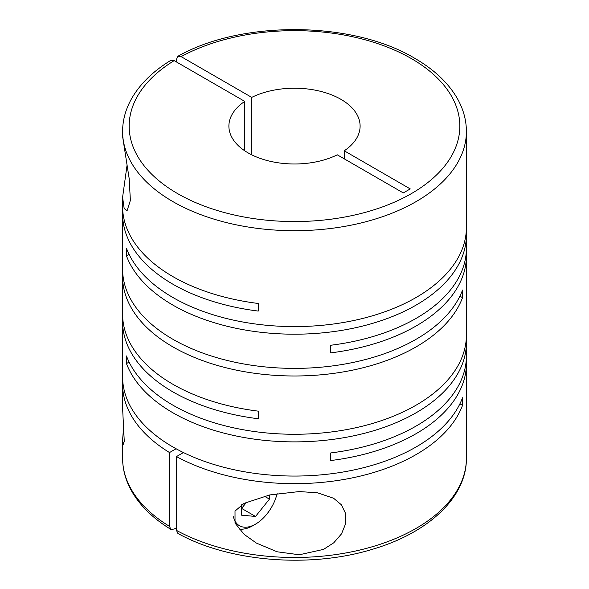 <?xml version="1.0" encoding="UTF-8"?>
<svg xmlns="http://www.w3.org/2000/svg" width="589" height="589" viewBox="0 0 589 589"><rect width="100%" height="100%" fill="white"/><g stroke="black" fill="none" stroke-linecap="round" stroke-linejoin="round"><path stroke-width="0.88" d="M251.717 154.819L251.717 97.384A65.607 37.88 180 0 1 340.891 99.313A65.607 37.88 180 0 1 360.107 126.098A65.607 37.88 180 0 1 344.241 150.799L344.241 158.839M123.69 426.149L122.6 439.777L123.3 444.268L124.272 441.404L122.6 408.133L122.6 384.418A171.9 99.246 0 0 0 169.522 452.558L169.522 526.382A171.9 99.246 180 0 1 122.6 458.242C122.637 469.146 125.428 479.711 130.964 489.93C139.313 505.045 152.603 518.187 170.832 529.356L169.522 526.382M127.018 165.472L122.6 197.227L122.6 206.459A171.9 99.246 0 0 0 172.952 276.631A171.9 99.246 0 0 0 258.232 303.468L258.232 311.073A171.9 99.246 0 0 1 172.952 284.244A171.9 99.246 0 0 1 122.6 214.065L122.6 269.136A171.9 99.246 0 0 0 172.952 339.316A171.9 99.246 0 0 0 343.063 364.341A171.9 99.246 0 0 0 462.527 290.075L462.527 297.681A171.9 99.246 0 0 1 343.063 371.946A171.9 99.246 0 0 1 172.952 346.921A171.9 99.246 0 0 1 122.6 276.742L122.6 314.136A171.9 99.246 0 0 0 172.952 384.315A171.9 99.246 0 0 0 258.232 411.144L258.232 418.75A171.9 99.246 0 0 1 172.952 391.921A171.9 99.246 0 0 1 122.6 321.741L122.6 376.813A171.9 99.246 0 0 0 172.952 446.992A171.9 99.246 0 0 0 343.063 472.017A171.9 99.246 0 0 0 462.527 397.752L462.527 405.357A171.9 99.246 0 0 1 345.419 479.21A171.9 99.246 0 0 1 176.479 456.578L183.437 452.558M466.274 231.153A171.9 99.246 0 0 1 466.4 234.959A171.9 99.246 0 0 1 360.284 326.645A171.9 99.246 0 0 1 172.952 305.131A171.9 99.246 0 0 1 126.473 255.898L126.473 248.293A171.9 99.246 0 0 0 172.952 297.526A171.9 99.246 0 0 0 360.284 319.039A171.9 99.246 0 0 0 466.4 227.347L466.4 131.457A171.9 99.246 180 0 1 360.284 223.15A171.9 99.246 180 0 1 172.952 201.637A171.9 99.246 180 0 1 122.6 131.457L122.667 136.913L129.138 178.327L130.383 200.37L127.106 210.663L124.154 208.543L122.6 197.227M129.101 362.058L126.473 363.575L126.473 355.97A171.9 99.246 0 0 0 172.952 405.203A171.9 99.246 0 0 0 360.284 426.716A171.9 99.246 0 0 0 466.4 335.031L466.4 255.847A171.9 99.246 0 0 0 466.274 252.048M466.4 234.959L466.4 248.241A171.9 99.246 0 0 1 330.775 345.25L330.775 352.863A171.9 99.246 0 0 0 466.4 255.847M122.726 210.258A171.9 99.246 0 0 0 122.6 214.065M122.726 272.935A171.9 99.246 0 0 0 122.6 276.742M299.315 554.772L323.501 549.404L333.801 542.771L341.539 533.825L345.669 523.614L345.603 513.49L341.362 504.766L333.588 498.25L317.574 492.824L299.315 491.557L269.828 494.929L244.118 503.345L235.011 511.075L235.04 523.12L244.163 534.378L256.399 543.08L277.073 551.775L299.315 554.772M126.473 363.575A171.9 99.246 0 0 0 172.952 412.808A171.9 99.246 0 0 0 360.284 434.329A171.9 99.246 0 0 0 466.4 342.636A171.9 99.246 0 0 0 466.274 338.83M466.4 342.636L466.4 355.918A171.9 99.246 0 0 1 330.775 452.934L330.775 460.539A171.9 99.246 0 0 0 466.4 363.523L466.4 458.242A171.9 99.246 180 0 1 362.552 549.375A171.9 99.246 180 0 1 176.479 530.394L176.479 456.578M466.4 363.523A171.9 99.246 0 0 0 466.274 359.724M176.479 61.978L176.479 59.298L177.885 56.272L181.117 56.625A165.34 95.455 180 0 1 411.409 58.605A165.34 95.455 180 0 1 411.409 193.597A165.34 95.455 180 0 1 177.591 193.597A165.34 95.455 180 0 1 174.16 60.638L244.759 101.396L244.759 150.799M176.479 527.722L174.16 529.055L170.832 529.356M277.132 493.597A32.152 18.561 -60 0 1 255.53 524.129L252.747 525.741A36.084 20.836 -60 0 1 238.92 529.018M252.747 525.741L255.53 524.129A32.152 18.561 -60 0 1 233.421 516.752M459.899 403.84L462.527 405.357M122.726 380.619A171.9 99.246 0 0 0 122.6 384.418M176.096 448.759L169.522 452.558M122.726 317.935A171.9 99.246 0 0 0 122.6 321.741M459.899 296.164L462.527 297.681M126.473 255.898L129.101 254.382M241.615 504.802L241.615 515.198L255.53 516.443L241.615 508.403L246.717 502.056M255.53 516.443L269.445 499.126L269.445 495.01M264.336 496.174L269.445 499.126M244.759 101.396A65.607 37.88 180 0 0 228.893 126.098A65.607 37.88 180 0 0 267.134 160.532A65.607 37.88 180 0 0 337.283 154.819L403.296 192.927L410.253 188.914L344.241 150.799M251.717 97.384L181.117 56.625M122.6 131.457C122.637 120.686 125.361 110.239 130.773 100.137C139.1 84.868 152.448 71.6 170.832 60.343L174.16 60.638M176.479 530.394L177.885 533.428C228.863 561.928 310.293 568.459 372.454 549.279C428.387 532.949 466.819 497.219 466.4 458.242M466.4 131.457C466.363 120.554 463.572 109.988 458.036 99.769C449.12 83.667 434.675 69.833 414.693 58.274C352.73 20.88 241.63 19.96 177.885 56.272M122.6 439.777L122.6 458.242"/></g></svg>
